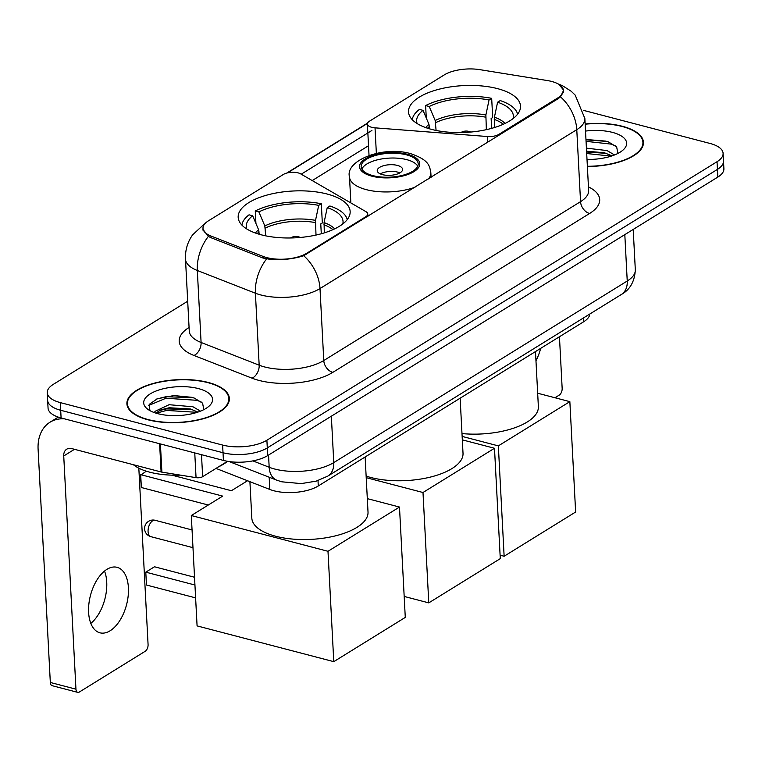 <?xml version="1.0" encoding="UTF-8"?>
<svg xmlns="http://www.w3.org/2000/svg" width="762" height="762" viewBox="0 0 762 762"><rect width="100%" height="100%" fill="white"/><g stroke="black" fill="none" stroke-linecap="round" stroke-linejoin="round"><path stroke-width="1.14" d="M498.929 135.322L498.872 134.379A10.582 4.42 177 0 1 487.413 136.522L375.028 127.845A10.582 4.42 177 0 1 371.732 127.311A10.582 4.42 177 0 1 367.389 124.015A10.582 4.42 177 0 1 369.408 121.234L444.284 74.895A28.565 11.935 -3 0 1 479.879 69.656L547.354 80.553A28.565 11.935 -3 0 1 551.621 81.439A28.565 11.935 -3 0 1 563.356 90.326L563.451 92.126M327.117 194.024A56.064 23.432 -3 0 0 268.214 194.748A56.064 23.432 -3 0 0 238.173 217.341A56.064 23.432 -3 0 0 261.214 234.801A56.064 23.432 -3 0 0 320.107 234.077A56.064 23.432 -3 0 0 350.149 211.474A56.064 23.432 -3 0 0 327.117 194.024M497.472 88.621A56.064 23.432 -3 0 0 438.569 89.344A56.064 23.432 -3 0 0 408.527 111.938A56.064 23.432 -3 0 0 431.568 129.397A56.064 23.432 -3 0 0 490.471 128.673A56.064 23.432 -3 0 0 520.503 106.07A56.064 23.432 -3 0 0 497.472 88.621M306.715 253.27L365.741 216.751A10.582 4.42 177 0 0 367.76 213.96A10.582 4.42 177 0 0 365.96 211.665L300.647 173.869A10.582 4.42 177 0 0 283.34 174.479L208.455 220.818A28.565 11.935 -3 0 0 202.997 228.343A28.565 11.935 -3 0 0 210.988 236.03L263.109 256.423A28.565 11.935 -3 0 0 306.715 253.27L306.762 254.213M498.872 134.379L557.898 97.86A28.565 11.935 -3 0 0 563.356 90.326M589.798 314.02A31.737 13.259 177 0 1 583.74 321.716L318.278 485.966A31.737 13.259 177 0 1 269.834 489.461L215.998 468.411M587.378 166.516A51.302 21.441 -3 0 0 643.442 142.256A51.302 21.441 -3 0 0 622.363 126.282A51.302 21.441 -3 0 0 585.149 123.987M208.293 382.476A51.302 21.441 -3 0 0 154.391 383.143A51.302 21.441 -3 0 0 126.902 403.822A51.302 21.441 -3 0 0 147.98 419.795A51.302 21.441 -3 0 0 201.882 419.129A51.302 21.441 -3 0 0 229.372 398.45A51.302 21.441 -3 0 0 208.293 382.476M558.917 84.382L563.67 90.221L560.48 96.831L558.26 98.612L303.705 255.708C293.637 258.975 282.464 260.194 270.196 259.366L262.871 258.004L210.75 237.611L208.35 236.401L202.721 229.057M187.69 301.219L53.311 384.362A31.737 13.259 -3 0 0 47.254 392.725L48.054 408.08A31.737 13.259 -3 0 0 61.093 417.957L223.418 460.419L223.018 452.742A31.737 13.259 -3 0 0 267.3 447.904L717.433 169.393A31.737 13.259 -3 0 0 723.5 161.03A31.737 13.259 -3 0 1 717.433 169.393L267.3 447.904A31.737 13.259 -3 0 1 223.018 452.742L60.693 410.28L223.018 452.742L222.609 445.065A31.737 13.259 -3 0 0 266.89 440.226L717.032 161.715A31.737 13.259 -3 0 0 723.1 153.352A31.737 13.259 -3 0 0 710.06 143.466L583.54 110.376M47.654 400.402A31.737 13.259 -3 0 0 60.693 410.28A31.737 13.259 -3 0 1 47.654 400.402M287.503 172.879L367.455 123.415M301.219 174.193L371.894 130.464M47.254 392.725A31.737 13.259 -3 0 0 60.293 402.603L222.609 445.065M223.418 460.419A31.737 13.259 -3 0 0 267.7 455.581L717.842 177.07A31.737 13.259 -3 0 0 723.9 168.707L723.1 153.352M587.369 166.287A50.778 21.222 -3 0 0 642.918 142.275A50.778 21.222 -3 0 0 622.059 126.473A50.778 21.222 -3 0 0 585.159 124.206M586.416 148.142L607.019 150.571L614.543 154.953M586.569 151.19L604.399 152.762L612.01 155.886M587.007 159.42A34.481 14.411 -3 0 0 623.135 149.952A34.481 14.411 -3 0 0 612.486 132.398A34.481 14.411 -3 0 0 585.521 131.074M617.896 153.438L616.668 146.971L608.438 141.923L605.742 141.103L585.959 139.484M586.054 141.341L611.086 144.113L615.81 146.047M586.692 153.524L611.238 156.143M585.978 139.817L606.895 141.427M586.616 152L606.447 153.362M535.972 360.75A33.852 18.64 104.7 0 0 540.677 348.367M554.965 397.754L559.298 395.068A5.286 2.915 104.7 0 0 562.156 388.353L559.451 336.756M148.295 419.605A50.778 21.222 -3 0 0 201.635 418.948A50.778 21.222 -3 0 0 228.838 398.478A50.778 21.222 -3 0 0 207.978 382.676A50.778 21.222 -3 0 0 154.638 383.334A50.778 21.222 -3 0 0 127.425 403.793A50.778 21.222 -3 0 0 148.295 419.605M133.369 464.715A52.892 22.098 -3 0 0 149.762 472.192A52.892 22.098 -3 0 0 180.327 475.107M218.551 466.83A52.892 22.098 -3 0 0 227.533 461.305M154.829 412.766L154.924 411.375L169.088 404.708L192.938 406.765L200.463 411.156M155.819 413.09L160.992 409.804L169.24 407.756L190.329 408.956L197.93 412.09M198.406 388.591A34.481 14.411 -3 0 0 155.4 391.277A34.481 14.411 -3 0 0 147.904 409.356A34.481 14.411 -3 0 0 157.867 413.68A34.481 14.411 -3 0 0 209.064 406.156A34.481 14.411 -3 0 0 198.406 388.591M203.816 409.642L202.587 403.165L194.358 398.116L191.662 397.297L173.85 395.554L157.372 398.764L149.2 404.384L149.904 410.566M148.676 405.46L165.935 398.25L197.015 400.317L201.73 402.25M156.2 413.204L166.573 410.432L197.158 412.337M156.743 399.012L165.859 396.726L192.824 397.631M159.163 410.613L166.497 408.908L192.367 409.565M429.587 128.854L428.958 124.358L423.015 110.357A48.444 20.241 -3 0 0 417.119 123.549M426.282 118.053L425.625 105.566A52.892 22.098 -3 0 1 491.681 98.346L489.052 99.974A48.444 20.241 -3 0 0 429.235 106.509L435.169 120.51L436.093 130.445M486.347 129.664L485.88 114.967L489.052 99.974M461.991 433.578A58.179 24.308 -3 0 0 538.372 406.641L535.486 351.577M491.681 98.346L492.69 117.548L491.128 118.51L491.642 128.359M423.015 110.357L419.414 109.414A52.892 22.098 -3 0 0 412.261 119.701M429.235 106.509L425.625 105.566M517.598 114.186A52.892 22.098 -3 0 0 500.224 100.584L497.596 102.213L494.424 117.205L494.652 127.473M513.178 118.51A48.444 20.241 -3 0 0 497.596 102.213M504.13 556.25L498.348 445.884L569.852 401.641L575.634 512.007L504.13 556.25L500.101 555.193M498.348 445.884L462.134 436.407M537.677 393.23L569.852 401.641M259.232 234.258L258.594 229.762L252.66 215.76A48.444 20.241 -3 0 0 246.755 228.952M255.927 223.457L255.27 210.969A52.892 22.098 -3 0 1 321.326 203.749L318.697 205.378A48.444 20.241 -3 0 0 258.88 211.912L264.814 225.914L265.738 235.849M315.992 235.067L315.525 220.37L318.697 205.378M249.907 481.67L251.822 518.131A58.179 24.308 -3 0 0 275.72 536.248A58.179 24.308 -3 0 0 336.852 535.496A58.179 24.308 -3 0 0 368.017 512.045L365.131 456.981M321.326 203.749L322.326 222.952L320.764 223.914L321.288 233.763M252.66 215.76L249.05 214.817A52.892 22.098 -3 0 0 241.906 225.104M258.88 211.912L255.27 210.969M347.243 219.589A52.892 22.098 -3 0 0 329.87 205.988L327.241 207.616L324.06 222.609L324.298 232.877M342.824 223.914A48.444 20.241 -3 0 0 327.241 207.616M195.615 597.875L146.466 585.026L145.79 572.157L146.466 585.026M333.775 661.654L327.993 551.288L399.488 507.044L405.279 617.411L333.775 661.654L197.082 625.897L191.3 515.531L222.695 496.11L140.684 474.659L141.361 487.518L208.293 505.025M194.939 585.016L145.79 572.157L154.495 566.776L194.539 577.253M171.879 475.155L231.4 490.718L247.536 480.746M327.993 551.288L191.3 515.531M367.313 498.634L399.488 507.044M146.285 471.192L140.322 475.355L141.361 487.518M406.451 154.838A28.565 11.935 -3 0 0 376.447 155.21A28.565 11.935 -3 0 0 361.14 166.726A28.565 11.935 -3 0 0 372.875 175.612A28.565 11.935 -3 0 0 402.888 175.241A28.565 11.935 -3 0 0 418.186 163.735A28.565 11.935 -3 0 0 406.451 154.838M417.728 166.164A28.565 11.935 -3 0 0 406.708 159.639A28.565 11.935 -3 0 0 361.855 169.097M366.131 476.107A58.179 24.308 -3 0 0 370.723 477.469A58.179 24.308 -3 0 0 431.844 476.717A58.179 24.308 -3 0 0 463.02 453.266L460.134 398.202M397.383 165.411A12.697 5.305 -3 0 0 384.038 165.573A12.697 5.305 -3 0 0 377.238 170.688A12.697 5.305 -3 0 0 382.457 174.641A12.697 5.305 -3 0 0 395.792 174.479A12.697 5.305 -3 0 0 402.593 169.364A12.697 5.305 -3 0 0 397.383 165.411M399.898 172.869A12.697 5.305 -3 0 0 397.726 172.126A12.697 5.305 -3 0 0 380.295 173.898M428.777 602.875L422.996 492.509L494.49 448.266L500.282 558.632L428.777 602.875L404.174 596.436M422.996 492.509L366.217 477.66M462.315 439.855L494.49 448.266M104.518 571.062A33.852 18.64 -75.3 0 1 90.83 623.392M110.119 630.774A33.852 18.64 104.7 0 0 128.149 596.132A33.852 18.64 104.7 0 0 117.081 567.319A33.852 18.64 104.7 0 0 106.899 569.357A33.852 18.64 104.7 0 0 88.878 603.999A33.852 18.64 104.7 0 0 99.946 632.812A33.852 18.64 104.7 0 0 110.119 630.774M201.492 454.685L202.644 476.679L227.495 461.296M64.503 418.852A42.31 30.575 -121.7 0 0 50.006 422.215A42.31 30.575 -121.7 0 0 38.1 449.256L50.321 682.466L75.952 689.172L63.732 455.962A10.582 7.649 58.3 0 1 66.704 449.199A10.582 7.649 58.3 0 1 71.771 448.599L161.096 471.964L159.62 443.732M75.952 689.172A5.286 2.915 104.7 0 0 77.724 692.363L52.092 685.667A5.286 2.915 -75.3 0 1 50.321 682.466M77.724 692.363A5.286 2.915 104.7 0 0 79.315 692.048L145.218 651.272A5.286 2.915 104.7 0 0 148.076 644.547L138.827 468.192M202.644 476.679A5.286 2.21 177 0 1 196.053 477.65L161.887 472.135A5.286 2.21 177 0 1 161.096 471.964M365.789 217.694L365.741 216.751M210.988 236.03L211.074 237.744M263.109 256.423L263.204 258.127M557.898 97.86L557.946 98.803M583.54 317.897L583.74 321.716M269.186 477.222L269.834 489.461M318.002 480.584L318.278 485.966M487.709 142.256L487.413 136.522M376.361 153.343L375.028 127.845M588.445 186.861A52.892 22.098 177 0 1 589.597 213.484L332.823 372.361A10.582 7.649 58.3 0 1 323.774 360.531L580.549 201.654A42.31 17.678 -3 0 0 588.635 190.5L588.645 190.71M332.823 372.361A52.892 22.098 177 0 1 259.013 380.419A52.892 22.098 177 0 1 252.07 378.19L193.986 355.473A52.892 22.098 177 0 1 189.071 327.441M264.728 366.979A42.31 17.678 -3 0 0 323.774 360.531L320.002 288.55A42.31 17.678 177 0 1 260.956 294.999A42.31 17.678 177 0 1 255.403 293.218L197.32 270.491A42.31 17.678 177 0 1 185.49 259.109L189.262 331.089A42.31 17.678 -3 0 0 201.092 342.471L259.175 365.188A42.31 17.678 -3 0 0 264.728 366.979M303.705 255.708A37.024 26.756 58.3 0 1 320.002 288.55L576.777 129.673A37.024 26.756 -121.7 0 0 560.48 96.831M204.797 223.818A37.024 26.756 -121.7 0 0 203.987 224.295L192.615 234.867C187.5 242.106 185.128 250.184 185.49 259.109M208.35 236.401A37.024 24.717 111.4 0 0 197.32 270.491L201.092 342.471A10.582 7.058 -68.6 0 1 193.986 355.473M266.567 258.956A37.024 24.717 111.4 0 0 255.403 293.218L259.175 365.188A10.582 7.058 -68.6 0 1 252.07 378.19M558.089 83.896L562.423 85.649L571.262 91.297L575.205 95.126L584.864 118.52A42.31 17.678 177 0 1 576.777 129.673L580.549 201.654A10.582 7.649 58.3 0 0 589.597 213.484M312.22 180.565L368.522 145.723M266.89 440.226L267.7 455.581M717.032 161.715L717.842 177.07M60.293 402.603L61.093 417.957M252.898 460.886L269.177 467.249A42.31 17.678 -3 0 0 274.739 469.04A42.31 17.678 -3 0 0 333.775 462.591L627.24 281.016A42.31 17.678 -3 0 0 635.317 269.862C634.67 281.511 629.993 289.731 621.287 294.542L327.822 476.107A21.155 15.288 58.3 0 0 333.775 462.591L331.346 416.195M624.811 234.629L627.24 281.016A21.155 15.288 58.3 0 1 621.287 294.542M268.538 455.057L269.177 467.249A21.155 14.126 111.4 0 0 276.682 480.155L229.133 461.553M429.463 126.492A41.462 17.326 -3 0 0 427.558 128.226M485.689 117.177A41.462 17.326 -3 0 0 435.683 122.644M428.958 124.358A41.958 17.536 -3 0 0 425.758 127.606M485.88 114.967A41.958 17.536 -3 0 0 435.169 120.51M505.016 123.454A41.958 17.536 -3 0 0 494.424 117.205M503.282 124.263A41.462 17.326 -3 0 0 494.233 119.415M259.109 231.896A41.462 17.326 -3 0 0 257.204 233.629M315.335 222.58A41.462 17.326 -3 0 0 265.328 228.048M258.594 229.762A41.958 17.536 -3 0 0 255.394 233.01M315.525 220.37A41.958 17.536 -3 0 0 264.814 225.914M334.661 228.857A41.958 17.536 -3 0 0 324.06 222.609M332.927 229.667A41.462 17.326 -3 0 0 323.879 224.819M192.053 529.942L155.191 520.303A8.458 4.658 104.7 0 0 152.648 520.808A8.458 4.658 104.7 0 0 148.076 531.562A8.458 4.658 104.7 0 0 150.914 536.677L192.986 547.678M371.951 176.193A30.147 12.602 -3 0 0 414.014 171.602A30.147 12.602 -3 0 0 407.384 154.267A30.147 12.602 -3 0 0 365.322 158.858A30.147 12.602 -3 0 0 371.951 176.193M431.082 177.298L430.835 172.698A40.729 17.021 177 0 1 428.463 178.918M414.995 187.252A40.729 17.021 177 0 1 366.236 189.633A40.729 17.021 177 0 1 349.501 176.955L350.863 202.93M63.732 455.962L74.486 449.313M160.411 443.941L161.887 472.135M196.053 477.65L194.758 452.923M369.027 155.381L367.389 124.015M202.997 228.343L203.13 230.886M367.884 216.398L367.76 213.96M367.57 123.082L286.798 173.06M204.854 223.761L203.987 224.295M584.864 118.52L588.635 190.5M327.822 476.107L316.211 481.136L301.209 483.603L281.816 481.813L276.682 480.155M635.317 269.862L633.203 229.438M643.08 145.342L642.918 142.275M229 401.545L228.838 398.478M127.587 406.86L127.425 403.793M470.697 132.055A10.582 10.582 0 0 0 460.781 132.569M155.191 520.303A8.458 8.458 0 0 0 144.685 529.742A8.458 8.458 0 0 0 150.914 536.677M300.342 237.458A10.582 10.582 0 0 0 290.427 237.973M430.835 172.698C429.511 166.259 429.701 160.153 410.566 153.629C382.715 145.504 344.776 160.772 349.501 176.955M50.006 422.215L58.264 417.109"/></g></svg>
